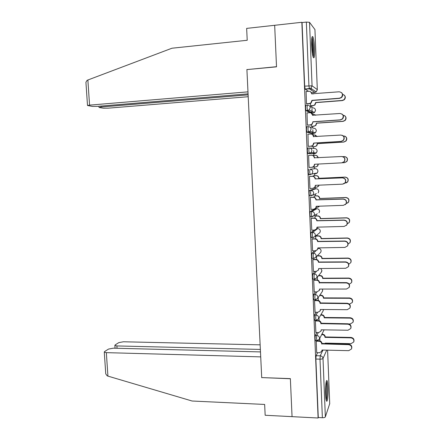 <?xml version="1.0" encoding="UTF-8"?>
<svg xmlns="http://www.w3.org/2000/svg" width="440" height="440" viewBox="0 0 440 440"><rect width="100%" height="100%" fill="white"/><g stroke="black" fill="none" stroke-linecap="round" stroke-linejoin="round"><path stroke-width="0.66" d="M316.882 332.53L315.298 335.423L315.04 338.707L315.513 340.632M316.195 312.263L314.463 315.04L314.199 318.263L314.694 320.249M315.552 291.885L313.621 294.553L313.357 297.709L313.868 299.767M314.974 271.403L312.78 273.955L312.505 277.052L313.049 279.18M314.518 250.806L311.927 253.253L311.652 256.284L312.23 258.489M314.286 230.087L311.075 232.441L310.8 235.406L311.416 237.688M315.513 208.774L310.216 211.519L309.936 214.423L310.288 216.794L311.856 216.849M314.688 188.815L309.359 190.487L309.073 193.325L309.441 195.784L311.025 195.833M308.49 169.34L308.198 172.112L308.709 174.774L310.2 174.702L309.694 172.04L309.98 169.268L315.266 168.685L309.98 169.268C311.625 169.351 312.565 170.214 312.796 171.853L312.103 173.789L310.2 174.702M309.089 148L307.62 148.088L307.324 150.788L307.841 153.549L309.331 153.461L308.82 150.706L309.111 148C310.761 148.066 311.707 148.923 311.938 150.573L311.141 152.636L309.331 153.461L314.666 153.698L316.388 152.916L317.141 150.959C316.921 149.397 316.03 148.583 314.457 148.517L309.936 148.077M308.193 126.621L306.741 126.72L306.444 129.355L306.861 132.094L308.462 132.11L307.945 129.256L308.236 126.616C309.892 126.671 310.838 127.529 311.069 129.184L310.156 131.379L308.462 132.11L313.852 133.452L315.464 132.759L316.333 130.68C316.113 129.107 315.216 128.299 313.643 128.244L310.03 127.155M307.291 105.127L305.861 105.237L305.558 107.8L305.993 110.649L307.588 110.644L307.065 107.69L307.362 105.122C309.018 105.16 309.969 106.013 310.2 107.679L309.15 110.011L307.588 110.644L313.038 113.102L314.523 112.508L315.524 110.297C315.304 108.719 314.402 107.91 312.824 107.866L309.793 106.343M314.6 48.84C314.303 42.917 313.731 38.902 312.879 36.795C311.894 35.657 311.487 38.577 311.647 45.551C311.949 51.513 312.521 55.517 313.363 57.563C314.353 58.663 314.765 55.754 314.6 48.84M328.026 387.58C327.872 384.137 327.58 381.898 327.145 380.87C326.227 378.598 325.248 386.743 325.584 394.196C325.738 397.639 326.034 399.867 326.464 400.879C327.409 403.139 328.356 394.84 328.026 387.58M317.895 255.745L317.873 255.228M317.091 235.884L317.053 234.889M316.289 215.924L316.234 214.467M316.002 208.758L315.97 208.005M315.48 195.866L315.409 193.969M315.2 188.793L315.139 187.281M314.672 175.703L314.6 173.882M314.391 168.729L314.32 167.024M313.852 155.424L313.786 153.747M313.786 153.659L313.665 150.7M313.572 148.429L313.506 146.707M313.033 135.008L312.972 133.507M312.961 133.232L312.818 129.679M312.752 127.974L312.68 126.297M312.175 113.751L312.152 113.168M312.136 112.695L311.966 108.548M311.922 107.415L311.856 105.782M311.223 90.035L311.146 88.066M329.714 403.684L325.353 416.895C324.995 417.472 324 417.747 322.372 417.725L318.274 417.516L315.87 359.046L316.129 355.702L317.598 352.693M260.48 351.912L113.355 348.183L108.554 349.063L104.594 351.549L104.28 352.127L106.337 352.644L107.927 376.112L192.121 401.016L264.649 404.443L265.166 415.261L318.098 418L301.846 22.286L274.67 25.295L276.513 66.693L247.121 69.575M261.805 377.591L290.367 378.752L292.055 416.653L290.361 378.625L261.712 377.591L246.906 69.592L276.518 66.831L274.67 25.295L246.648 28.391L247.22 40.277L171.958 48.224L87.868 80.003L89.568 105.133L87.505 105.49L92.186 106.392L97.196 106.381L248.072 93.858M318.274 417.516L318.098 418M308.506 91.306L305.206 89.188L309.436 88.836L308.924 85.778L306.345 22.082L309.518 22.308L314.941 29.574M306.345 22.082L302.06 22.556L301.846 22.286M306.097 91.504L306.488 103.796L306.79 103.873M310.321 103.499L310.695 105.87M307.016 112.91L307.362 125.147L307.659 125.164M311.185 124.828L311.526 126.374M307.984 134.206L308.226 146.388L308.523 146.35M312.043 146.041L312.345 146.779M308.891 155.392L308.594 155.364M308.891 155.347L308.594 155.337L309.095 167.514L309.386 167.486L309.095 167.503M312.895 167.162L313.17 167.139L312.895 167.162M313.517 175.758L313.269 176.369M309.755 176.435L309.458 176.418L309.952 188.529L310.233 188.447M314.331 195.91L314.116 197.313M310.607 197.346L310.316 197.384L310.97 209.352M315.145 215.963L314.958 218.147M311.459 218.152L311.168 218.246L311.773 230.148M312.307 238.849L312.015 238.997L312.598 250.839M313.148 259.44L312.862 259.644L313.423 271.414M313.984 279.923L313.704 280.176L314.248 291.885M314.815 300.3L314.54 300.608L315.079 312.252M315.645 320.573L315.37 320.936L315.898 332.514M316.47 340.742L316.195 341.154L316.718 352.671M309.92 195.762L309.579 195.888M314.897 152.834L314.666 153.698L307.841 153.549M312.466 133.54L306.966 132.209M311.663 113.201L306.086 110.754M314.061 173.91L314.243 173.454M313.363 153.643L313.495 152.763M312.62 133.144L312.708 132.038M311.845 112.563L311.889 111.287M302.06 22.556L304.673 86.136L305.206 89.188M315.678 236.049L315.793 238.871M316.514 256.625L316.63 259.49M317.345 277.167L317.46 280M318.17 297.622L318.285 300.405M318.995 317.988L319.105 320.711M319.814 338.256L319.918 340.907M306.482 103.741L309.348 103.521L310.86 102.922L311.944 100.353L312.197 100.496L311.113 103.059L309.606 103.653L306.652 103.884M310.618 91.773L311.933 93.995M341.627 92.675C343.057 94.248 343.035 95.859 341.567 97.521L339.62 98.357L312.197 100.496M311.944 100.353L339.438 98.203L341.385 97.367C343.277 94.38 342.551 92.521 339.202 91.795L311.68 93.808C311.449 92.153 310.502 91.306 308.853 91.278L305.982 91.509M310.415 105.749L313.175 105.54L314.633 104.968L315.678 102.493L342.183 100.447L344.058 99.644C345.818 97.168 345.334 95.387 342.617 94.303M313.665 93.858L311.922 93.814M344.289 95.128C345.664 96.641 345.642 98.192 344.229 99.787L342.353 100.59L315.915 102.625L314.87 105.094L313.175 105.54M310.569 105.88L313.412 105.666M307.357 125.087L310.216 124.894L311.867 124.19L313.055 121.858L312.114 124.278L310.47 124.977L307.461 125.18M311.108 112.992L312.796 115.445M341.963 114.004C343.761 115.429 343.948 117.09 342.524 118.987L340.417 119.961L313.055 121.858M312.807 121.764L340.236 119.862L342.348 118.888C344.014 115.951 343.233 114.153 339.999 113.487L312.543 115.258C312.312 113.608 311.372 112.755 309.722 112.712L306.861 112.921M308.226 146.322L311.075 146.152L312.846 145.354L313.659 143.066L313.913 143.308L313.093 145.387L311.327 146.179L308.226 146.366M311.493 134.134C312.791 134.464 313.506 135.3 313.649 136.642L313.654 136.78M342.05 135.239C344.366 136.4 344.834 138.1 343.448 140.349L341.204 141.449L313.907 143.099M313.659 143.066L341.027 141.405L343.277 140.305C344.751 137.429 343.926 135.68 340.791 135.064L313.401 136.593C313.17 134.948 312.23 134.096 310.585 134.035L307.731 134.222M246.901 69.454L247.979 91.85L89.568 105.133M85.993 83.292L85.921 82.236L87.114 80.322L87.868 80.003M100.975 106.068L101.041 107.014L99.336 107.542L103.345 108.191L108.141 108.174L248.21 96.718M101.041 107.014L248.122 94.864M107.927 376.112L107.162 375.837L105.754 373.863L105.677 372.724M260.139 344.839L123.437 341.776L118.833 342.606L115.137 344.927L114.857 345.444L116.892 345.934L117.046 348.277M260.359 349.426L116.892 345.934M261.718 377.718L260.716 356.879L106.337 352.644M311.806 38.242C313.11 40.112 313.968 54.258 312.917 56.293M312.488 54.241C312.802 49.583 312.516 44.963 311.636 40.381M313.187 57.162C314.122 53.95 313.297 40.392 311.966 37.323M326.117 382.267C327.124 384.274 327.135 396.82 326.128 399.256L326.068 399.41M325.776 397.177L325.815 384.45M326.255 400.268C327.277 397.177 327.311 384.533 326.31 381.431M311.245 126.302L314 126.115L315.59 125.444L316.498 123.107L342.942 121.292L344.977 120.351C346.561 117.755 345.934 116.023 343.096 115.154M315.618 115.242L313.527 114.389L312.598 114.455M314.864 114.659L315.75 115.231M344.603 115.649C346.335 117.024 346.511 118.624 345.142 120.445L343.112 121.38L316.729 123.189L315.827 125.521L314 126.115M311.333 126.39L314.237 126.192M312.07 146.751L314.82 146.591L316.525 145.822L317.312 143.616L343.695 142.027L345.862 140.965C347.286 138.199 346.495 136.516 343.475 135.922L343.283 135.933M316.905 136.576L314.353 134.921L313.011 135.008M315.222 135.014L317.108 136.56M344.685 136.092C346.913 137.209 347.358 138.847 346.027 141.009L343.866 142.065L317.543 143.649L316.756 145.849L314.82 146.591M312.07 146.795L315.051 146.619M309.089 167.442L311.933 167.299L313.803 166.413L314.512 164.252L341.814 162.833L344.173 161.623C345.483 158.807 344.619 157.107 341.583 156.524L314.254 157.812C314.023 156.178 313.088 155.32 311.443 155.249L308.6 155.408M314.754 164.241L314.05 166.392L312.186 167.277M311.795 155.254C313.385 155.37 314.286 156.222 314.495 157.812L314.507 158.004M341.913 156.524C344.839 157.196 345.648 158.889 344.344 161.612L341.99 162.822M309.947 188.458L312.785 188.337L314.743 187.374L315.359 185.328L342.601 184.146L345.048 182.842C346.22 180.081 345.323 178.426 342.37 177.876L315.101 178.921C314.875 177.293 313.94 176.435 312.301 176.347L312.548 176.303C314.182 176.391 315.117 177.243 315.343 178.871L342.546 177.826C345.493 178.376 346.385 180.026 345.219 182.776L343.679 183.909M315.601 185.317L314.985 187.297L313.583 188.183M309.458 176.451L312.548 176.303M309.458 176.484L312.301 176.347M310.805 209.358L313.638 209.264L315.661 208.23L316.206 206.294L343.382 205.348L345.906 203.957C346.945 201.251 346.033 199.639 343.151 199.111L315.948 199.92C315.716 198.297 314.787 197.439 313.154 197.34L313.395 197.241C315.029 197.34 315.959 198.198 316.184 199.815L343.321 199.007C346.198 199.535 347.111 201.146 346.071 203.841L345.169 204.721M316.448 206.283L315.898 208.104L314.902 208.896M310.393 197.357L313.395 197.241M310.316 197.445L313.154 197.34M313.038 167.09L315.634 166.958L317.438 166.106L318.125 164.065M342.491 162.756L344.449 162.652L346.726 161.486C347.991 158.774 347.155 157.141 344.229 156.58L342.843 156.656M317.878 157.817C317.658 156.244 316.756 155.419 315.172 155.347L312.917 155.474M315.502 155.353C317.026 155.469 317.895 156.288 318.104 157.806M344.542 156.58C347.364 157.229 348.139 158.862 346.885 161.48L344.614 162.641M318.351 164.054L317.669 166.089L315.865 166.936M313.242 175.774L316.217 175.632C317.796 175.714 318.692 176.539 318.912 178.107L318.687 178.151C318.466 176.583 317.565 175.758 315.986 175.676L313.247 175.802M314.996 187.286L316.448 187.226L318.334 186.296L318.885 185.174M344.856 183.194L347.562 181.918C348.689 179.256 347.826 177.667 344.977 177.139L318.698 178.349M318.918 178.299L345.142 177.089C347.98 177.617 348.843 179.207 347.716 181.858L346.236 182.952M319.094 185.163L318.56 186.225L317.207 187.077M314.127 195.921L317.026 195.806C318.599 195.899 319.495 196.73 319.715 198.286L319.49 198.385C319.27 196.823 318.373 195.993 316.795 195.899L314.061 196.004M316.283 207.422L317.257 207.389L319.352 206.184M346.231 203.572L348.375 202.252C349.382 199.65 348.502 198.094 345.725 197.588L319.5 198.578M319.721 198.479L345.884 197.489C348.656 197.995 349.536 199.546 348.53 202.147L347.666 202.994M319.5 206.179L318.472 207.037M311.658 230.153L314.479 230.082L316.564 228.982L317.042 227.15L344.157 226.441L346.742 224.972C347.677 222.327 346.742 220.743 343.926 220.231L316.789 220.809C316.558 219.197 315.629 218.334 314 218.218L314.243 218.07C315.87 218.185 316.795 219.043 317.026 220.655L344.097 220.077C346.907 220.589 347.842 222.162 346.907 224.807L346.407 225.418M317.284 227.145L316.8 228.806L316.113 229.471M311.317 218.157L314.243 218.07M311.168 218.301L314 218.218M315.007 215.969L317.829 215.881C319.396 215.985 320.293 216.816 320.513 218.367L320.293 218.51C320.073 216.959 319.176 216.123 317.603 216.018L314.875 216.101M317.279 227.469L319.314 227.09M347.298 223.834L349.179 222.497C350.081 219.945 349.179 218.422 346.467 217.932L320.298 218.708M320.518 218.559L346.627 217.789C349.327 218.279 350.229 219.797 349.327 222.338L348.849 222.926M312.499 250.839L315.32 250.789L317.455 249.634L317.878 247.896L344.927 247.418L347.562 245.889C348.409 243.293 347.452 241.742 344.702 241.241L317.625 241.588C317.394 239.982 316.47 239.113 314.842 238.992L315.079 238.788C316.707 238.915 317.631 239.778 317.856 241.384L344.872 241.038C347.617 241.532 348.568 243.078 347.727 245.669L347.457 246.059M312.197 238.854L315.079 238.788M318.12 247.891L317.213 249.942M312.02 239.052L314.842 238.992M315.843 235.912L318.626 235.851C320.194 235.972 321.084 236.803 321.305 238.348L321.09 238.541C320.87 236.99 319.974 236.154 318.406 236.038L315.684 236.099M348.123 244.024L349.959 242.644C350.779 240.141 349.855 238.651 347.204 238.172L321.096 238.733M321.316 238.541L347.358 237.98C350.009 238.458 350.922 239.943 350.114 242.44L349.855 242.814M313.341 271.414L316.157 271.392L318.334 270.188L318.709 268.538L345.697 268.285L348.37 266.701C349.135 264.154 348.166 262.636 345.472 262.141L318.456 262.262C318.23 260.662 317.3 259.793 315.678 259.649L315.915 259.402C317.537 259.54 318.461 260.409 318.687 262.009L345.637 261.882C348.326 262.378 349.294 263.89 348.53 266.431L348.42 266.624M313.06 259.44L315.915 259.402M318.945 268.532L318.236 270.336M312.862 259.688L315.678 259.649M317.361 255.756L319.423 255.723C320.986 255.855 321.877 256.69 322.097 258.231L321.882 258.467C321.662 256.922 320.771 256.086 319.204 255.954L317.136 255.987M348.761 264.165L350.735 262.702C351.472 260.244 350.537 258.781 347.941 258.313L321.888 258.66M322.102 258.418L348.095 258.071C350.686 258.544 351.615 260.002 350.884 262.449L350.774 262.636M319.77 289.069L319.193 290.648L319.534 289.069L346.462 289.041L349.168 287.414C349.861 284.916 348.882 283.421 346.236 282.931L319.281 282.827C319.055 281.232 318.131 280.363 316.514 280.209L316.745 279.912C318.362 280.06 319.286 280.929 319.512 282.524L346.401 282.623C349.041 283.113 350.014 284.603 349.327 287.095L349.168 287.414M313.907 279.923L316.745 279.912M314.182 291.885L316.987 291.891L319.429 290.318M313.704 280.22L316.514 280.209M319.291 283.025L319.517 282.716M318.67 275.506L320.216 275.495C321.777 275.638 322.663 276.48 322.883 278.009L322.668 278.295C322.454 276.76 321.563 275.919 320.001 275.776L318.45 275.781M349.212 284.218L351.5 282.661C352.165 280.253 351.225 278.817 348.673 278.35L322.68 278.482M322.889 278.201L348.821 278.064C351.368 278.526 352.308 279.961 351.643 282.365L351.5 282.661M315.013 312.252L317.812 312.279L320.056 310.998L320.353 309.491L347.221 309.694L349.959 308.027C350.587 305.569 349.597 304.101 346.995 303.617L320.106 303.286C319.88 301.697 318.956 300.823 317.345 300.658L317.576 300.311C319.187 300.476 320.106 301.345 320.331 302.929L347.16 303.254C349.756 303.743 350.741 305.206 350.114 307.659L350.07 307.764M314.749 300.3L317.576 300.311M320.59 309.496L320.183 310.789M314.54 300.647L317.345 300.658M320.111 303.479L320.337 303.127M319.831 295.168L321.002 295.174C322.559 295.328 323.45 296.17 323.664 297.693L323.455 298.023C323.235 296.494 322.35 295.647 320.788 295.493L319.611 295.493M349.382 304.145L352.253 302.533C352.858 300.163 351.907 298.749 349.399 298.287L323.461 298.21M323.67 297.88L349.547 297.952C352.05 298.414 353.001 299.827 352.396 302.192L352.358 302.28M315.843 332.514L318.637 332.563L320.903 331.249L321.173 329.813L347.974 330.236L350.735 328.537C351.307 326.123 350.312 324.676 347.754 324.187L320.925 323.637C320.7 322.058 319.781 321.178 318.17 321.002L318.395 320.606C320.007 320.782 320.92 321.657 321.145 323.235L347.914 323.78C350.466 324.264 351.461 325.71 350.889 328.119L350.884 328.136M315.584 320.573L318.395 320.606M321.398 329.819L320.903 331.249M315.37 320.969L318.17 321.002M320.93 323.834L321.156 323.428M320.892 314.743L321.789 314.749C323.34 314.914 324.225 315.761 324.44 317.279L324.236 317.652C324.016 316.129 323.131 315.282 321.574 315.117L320.678 315.106M348.854 323.934L350.334 323.95L352.995 322.311C353.546 319.979 352.589 318.582 350.119 318.12L324.242 317.84M324.451 317.466L350.268 317.741C352.732 318.202 353.689 319.594 353.139 321.921L353.139 321.921M316.668 352.671L319.457 352.743L321.745 351.406L321.986 350.031L348.728 350.669L351.511 348.948C352.028 346.572 351.027 345.142 348.507 344.658L321.739 343.888C321.514 342.315 320.595 341.429 318.989 341.242L319.215 340.797C320.82 340.984 321.734 341.864 321.959 343.437L348.661 344.201C351.17 344.68 352.171 346.099 351.665 348.469M316.882 340.752L319.215 340.797M322.207 350.036L321.789 351.312M316.195 341.187L318.989 341.242M321.745 344.08L321.965 343.629M321.893 334.219L322.57 334.23C324.12 334.406 325 335.252 325.215 336.765L325.012 337.189C324.797 335.671 323.911 334.818 322.361 334.642L321.679 334.631M325.237 343.701L325.248 343.112L351.054 343.657L353.733 341.99C354.239 339.697 353.271 338.322 350.84 337.86L325.017 337.375M325.226 336.952L350.988 337.43C353.403 337.887 354.365 339.257 353.881 341.534M325.457 343.118L325.341 343.701M316.971 340.665L316.503 338.734L316.756 335.451L318.324 332.558M315.298 335.423L316.756 335.451C318.379 335.638 319.297 336.523 319.528 338.107L319.259 339.339L324.11 329.863M316.151 320.276L315.667 318.28L315.925 315.057L317.636 312.274M314.463 315.04L315.925 315.057C317.548 315.227 318.472 316.113 318.698 317.702L318.401 319L323.175 310.838L323.455 309.518M315.332 299.783L314.826 297.715L315.09 294.553L316.993 291.891M313.621 294.553L315.09 294.553C316.718 294.712 317.642 295.598 317.867 297.193L317.537 298.562L315.304 299.822M314.512 279.18L313.984 277.046L314.248 273.944L316.426 271.376M312.78 273.955L314.248 273.944C315.876 274.093 316.805 274.973 317.036 276.579L316.663 278.02L314.463 279.24M313.693 258.478L313.132 256.262L313.401 253.226L316.069 250.674M311.927 253.253L313.401 253.226C315.034 253.363 315.97 254.238 316.195 255.849L315.777 257.378L313.621 258.55M312.884 237.666L312.279 235.373L312.554 232.403L317.675 228.597L316.927 228.613M311.075 232.441L312.554 232.403C314.193 232.524 315.123 233.398 315.354 235.015L314.881 236.632L312.774 237.754M312.092 216.744L311.773 216.75L311.421 214.374L311.702 211.47L316.921 208.725M310.216 211.519L311.702 211.47C313.341 211.58 314.276 212.448 314.507 214.071L313.973 215.787L311.922 216.849M316.415 193.595L311.064 195.828L310.558 193.264L310.838 190.421L316.102 188.755M309.359 190.487L310.838 190.421C312.488 190.52 313.423 191.384 313.654 193.017L313.043 194.843L310.926 195.723L309.441 195.784M316.129 355.702L320.243 355.812L322.927 350.053M326.733 350.141L323.01 358.479L325.353 416.895M329.725 403.909L327.602 350.163M311.564 92.703L314.809 92.439L309.436 88.836L310.86 88.303L316.168 91.933L314.886 92.433M309.518 22.308L312.065 85.828L317.312 89.595L314.936 29.442M317.972 248.842L318.466 248.369L318.087 248.375M315.464 208.774L316.877 208.725C318.434 208.83 319.325 209.649 319.539 211.195L319.033 212.823L319.539 211.371M314.661 188.815L316.074 188.755C317.636 188.848 318.527 189.668 318.747 191.219L318.164 192.946L318.747 191.395M312.433 133.546L313.852 133.452M311.614 113.207L313.088 113.097M315.673 173.228L315.475 173.844L317.284 172.975L317.944 171.138C317.73 169.582 316.833 168.762 315.266 168.685M317.356 213.807L311.773 216.75L310.288 216.794M318.802 233.475L319.88 232.612L320.331 231.072C320.117 229.537 319.231 228.712 317.675 228.597M320.067 252.973L320.722 252.302L321.118 250.855C320.903 249.321 320.018 248.496 318.466 248.369M321.178 272.371L321.904 270.534L320.782 268.516M322.179 291.698L322.685 290.12L322.405 289.064M323.103 310.965L323.455 309.843M304.673 86.136L312.065 85.828L310.86 88.303L305.124 89.089M315.87 359.046L320.001 359.161L320.243 355.812C321.86 356.01 322.784 356.901 323.01 358.479C322.641 358.93 321.64 359.161 320.001 359.161L322.372 417.725M317.312 89.667L316.168 91.933L317.312 89.809M319.281 282.827L319.512 282.524M346.236 282.931L346.401 282.623M322.883 278.009L322.668 278.295M320.216 275.495L320.001 275.776M348.821 278.064L348.673 278.35M320.106 303.286L320.331 302.929M346.995 303.617L347.16 303.254M323.664 297.693L323.455 298.023M321.002 295.174L320.788 295.493M349.547 297.952L349.399 298.287M320.925 323.637L321.145 323.235M347.754 324.187L347.914 323.78M324.44 317.279L324.236 317.652M321.789 314.749L321.574 315.117M350.268 317.741L350.119 318.12M321.739 343.888L321.959 343.437M348.507 344.658L348.661 344.201M325.215 336.765L325.012 337.189M322.57 334.23L322.361 334.642M350.988 337.43L350.84 337.86M312.092 36.872L312.879 36.795M305.993 110.649L309.15 110.011L314.523 112.508L315.524 110.479M306.861 132.094L310.156 131.379L315.464 132.759L316.338 130.862M307.725 153.434L311.141 152.636L316.388 152.916L317.141 151.14M308.583 174.663L317.284 172.975L317.944 171.314M311.135 237.694L312.615 237.661L314.881 236.632L319.88 232.612L320.331 231.248M311.982 258.489L313.456 258.473L315.777 257.378L320.722 252.302L321.123 251.026M312.818 279.18L314.292 279.175L316.663 278.02L321.547 271.909L321.904 270.716M313.654 299.767L315.123 299.772L317.537 298.562L322.366 291.418L322.685 290.312M314.485 320.249L315.953 320.265L318.401 319M315.315 340.626L316.778 340.654L319.259 339.339M98.995 107.36L98.923 106.238M85.921 82.236L87.505 105.49M114.857 345.444L115.038 348.227M104.28 352.127L105.754 373.863M318.334 270.188L318.566 269.913M320.056 310.998L320.282 310.624"/></g></svg>
